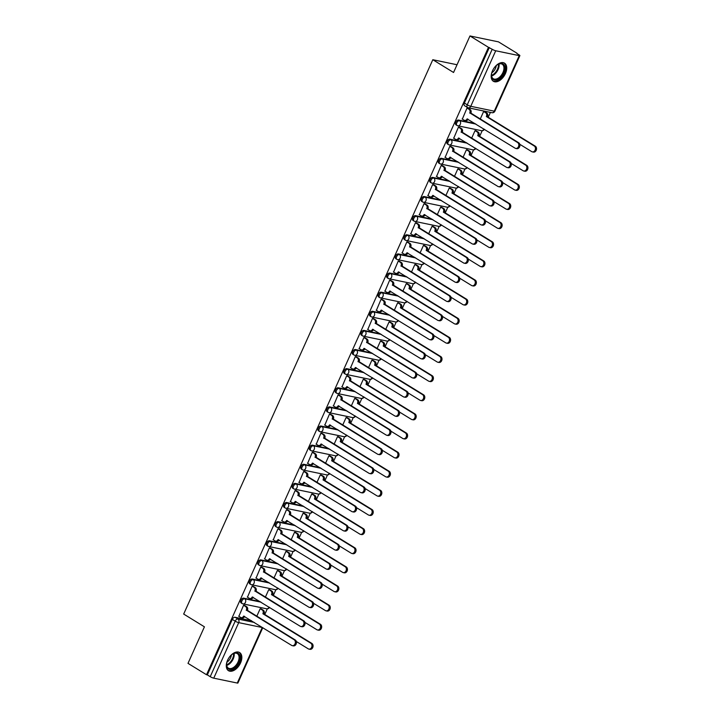 <?xml version="1.0" encoding="UTF-8"?>
<svg xmlns="http://www.w3.org/2000/svg" width="719" height="719" viewBox="0 0 719 719"><rect width="100%" height="100%" fill="white"/><g stroke="black" fill="none" stroke-linecap="round" stroke-linejoin="round"><path stroke-width="1.08" d="M260.008 601.533L243.66 598.145A2.723 1.636 121.6 0 0 240.901 600.257A2.723 1.636 121.6 0 0 241.135 602.926L242.159 603.556A2.723 1.636 -58.4 0 1 241.917 600.886A2.723 1.636 -58.4 0 1 244.685 598.774L261.024 602.163M268.6 582.408L252.261 579.02A2.723 1.636 121.6 0 0 249.493 581.132A2.723 1.636 121.6 0 0 249.727 583.801L250.751 584.43A2.723 1.636 -58.4 0 1 250.518 581.761A2.723 1.636 -58.4 0 1 253.277 579.649L269.625 583.037M277.192 563.292L260.853 559.903A2.723 1.636 121.6 0 0 258.085 562.006A2.723 1.636 121.6 0 0 258.319 564.676L259.343 565.305A2.723 1.636 -58.4 0 1 259.11 562.635A2.723 1.636 -58.4 0 1 261.878 560.532L278.217 563.921M285.785 544.166L269.445 540.778A2.723 1.636 121.6 0 0 266.677 542.881A2.723 1.636 121.6 0 0 266.911 545.55L267.935 546.179A2.723 1.636 -58.4 0 1 267.702 543.51A2.723 1.636 -58.4 0 1 270.47 541.407L286.809 544.795M294.386 525.041L278.037 521.652A2.723 1.636 121.6 0 0 275.278 523.756A2.723 1.636 121.6 0 0 275.512 526.425L276.536 527.054A2.723 1.636 -58.4 0 1 276.303 524.385A2.723 1.636 -58.4 0 1 279.062 522.282L295.41 525.67M302.978 505.915L286.638 502.527A2.723 1.636 121.6 0 0 283.87 504.639A2.723 1.636 121.6 0 0 284.104 507.308L285.128 507.938A2.723 1.636 -58.4 0 1 284.895 505.268A2.723 1.636 -58.4 0 1 287.654 503.156L304.002 506.544M311.57 486.79L295.23 483.402A2.723 1.636 121.6 0 0 292.462 485.514A2.723 1.636 121.6 0 0 292.696 488.183L293.72 488.812A2.723 1.636 -58.4 0 1 293.487 486.143A2.723 1.636 -58.4 0 1 296.255 484.031L312.594 487.419M320.171 467.674L303.822 464.285A2.723 1.636 121.6 0 0 301.063 466.388A2.723 1.636 121.6 0 0 301.297 469.058L302.313 469.687A2.723 1.636 -58.4 0 1 302.079 467.017A2.723 1.636 -58.4 0 1 304.847 464.914L321.186 468.303M328.763 448.548L312.414 445.16A2.723 1.636 121.6 0 0 309.655 447.263A2.723 1.636 121.6 0 0 309.889 449.932L310.914 450.561A2.723 1.636 -58.4 0 1 310.68 447.892A2.723 1.636 -58.4 0 1 313.439 445.789L329.787 449.177M337.355 429.423L321.016 426.034A2.723 1.636 121.6 0 0 318.247 428.138A2.723 1.636 121.6 0 0 318.481 430.807L319.506 431.436A2.723 1.636 -58.4 0 1 319.272 428.767A2.723 1.636 -58.4 0 1 322.04 426.664L338.379 430.052M345.947 410.297L329.608 406.909A2.723 1.636 121.6 0 0 326.839 409.021A2.723 1.636 121.6 0 0 327.073 411.681L328.098 412.311A2.723 1.636 -58.4 0 1 327.864 409.65A2.723 1.636 -58.4 0 1 330.632 407.538L346.971 410.926M354.548 391.172L338.2 387.784A2.723 1.636 121.6 0 0 335.44 389.896A2.723 1.636 121.6 0 0 335.674 392.565L336.699 393.194A2.723 1.636 -58.4 0 1 336.465 390.525A2.723 1.636 -58.4 0 1 339.224 388.413L355.563 391.801M363.14 372.056L346.801 368.667A2.723 1.636 121.6 0 0 344.033 370.77A2.723 1.636 121.6 0 0 344.266 373.44L345.291 374.069A2.723 1.636 -58.4 0 1 345.057 371.399A2.723 1.636 -58.4 0 1 347.816 369.296L364.165 372.685M371.732 352.93L355.393 349.542A2.723 1.636 121.6 0 0 352.625 351.645A2.723 1.636 121.6 0 0 352.858 354.314L353.883 354.943A2.723 1.636 -58.4 0 1 353.649 352.274A2.723 1.636 -58.4 0 1 356.417 350.171L372.757 353.559M380.324 333.805L363.985 330.416A2.723 1.636 121.6 0 0 361.226 332.52A2.723 1.636 121.6 0 0 361.459 335.189L362.475 335.818A2.723 1.636 -58.4 0 1 362.241 333.149A2.723 1.636 -58.4 0 1 365.009 331.046L381.349 334.434M388.925 314.679L372.577 311.291A2.723 1.636 121.6 0 0 369.818 313.403A2.723 1.636 121.6 0 0 370.051 316.063L371.076 316.693A2.723 1.636 -58.4 0 1 370.842 314.032A2.723 1.636 -58.4 0 1 373.601 311.92L389.95 315.308M397.517 295.554L381.178 292.166A2.723 1.636 121.6 0 0 378.41 294.278A2.723 1.636 121.6 0 0 378.643 296.947L379.668 297.576A2.723 1.636 -58.4 0 1 379.434 294.907A2.723 1.636 -58.4 0 1 382.193 292.795L398.542 296.183M406.109 276.438L389.77 273.049A2.723 1.636 121.6 0 0 387.002 275.152A2.723 1.636 121.6 0 0 387.235 277.822L388.26 278.451A2.723 1.636 -58.4 0 1 388.026 275.781A2.723 1.636 -58.4 0 1 390.794 273.678L407.134 277.067M414.71 257.312L398.362 253.924A2.723 1.636 121.6 0 0 395.603 256.027A2.723 1.636 121.6 0 0 395.836 258.696L396.852 259.325A2.723 1.636 -58.4 0 1 396.618 256.656A2.723 1.636 -58.4 0 1 399.387 254.553L415.726 257.941M423.302 238.187L406.954 234.798A2.723 1.636 121.6 0 0 404.195 236.902A2.723 1.636 121.6 0 0 404.429 239.571L405.453 240.2A2.723 1.636 -58.4 0 1 405.219 237.531A2.723 1.636 -58.4 0 1 407.979 235.428L424.327 238.816M431.894 219.061L415.555 215.673A2.723 1.636 121.6 0 0 412.787 217.785A2.723 1.636 121.6 0 0 413.021 220.445L414.045 221.075A2.723 1.636 -58.4 0 1 413.811 218.414A2.723 1.636 -58.4 0 1 416.58 216.302L432.919 219.69M440.486 199.936L424.147 196.548A2.723 1.636 121.6 0 0 421.379 198.66A2.723 1.636 121.6 0 0 421.613 201.329L422.637 201.958A2.723 1.636 -58.4 0 1 422.404 199.289A2.723 1.636 -58.4 0 1 425.172 197.177L441.511 200.565M449.087 180.811L432.739 177.422A2.723 1.636 121.6 0 0 429.98 179.534A2.723 1.636 121.6 0 0 430.214 182.204L431.238 182.833A2.723 1.636 -58.4 0 1 431.005 180.163A2.723 1.636 -58.4 0 1 433.764 178.051L450.112 181.44M457.679 161.694L441.34 158.306A2.723 1.636 121.6 0 0 438.572 160.409A2.723 1.636 121.6 0 0 438.806 163.078L439.83 163.707A2.723 1.636 -58.4 0 1 439.597 161.038A2.723 1.636 -58.4 0 1 442.356 158.935L458.704 162.323M466.272 142.569L449.932 139.18A2.723 1.636 121.6 0 0 447.164 141.284A2.723 1.636 121.6 0 0 447.398 143.953L448.422 144.582A2.723 1.636 -58.4 0 1 448.189 141.913A2.723 1.636 -58.4 0 1 450.957 139.81L467.296 143.198M474.873 123.443L458.524 120.055A2.723 1.636 121.6 0 0 455.765 122.158A2.723 1.636 121.6 0 0 455.999 124.827L457.014 125.457A2.723 1.636 -58.4 0 1 456.781 122.787A2.723 1.636 -58.4 0 1 459.549 120.684L475.888 124.072M505.43 73.554A10.641 6.372 121.6 0 0 504.513 63.146A10.641 6.372 121.6 0 0 492.461 70.866A10.641 6.372 121.6 0 0 493.369 81.265A10.641 6.372 121.6 0 0 505.43 73.554M240.541 662.954A10.641 6.372 121.6 0 0 239.625 652.546A10.641 6.372 121.6 0 0 227.572 660.267A10.641 6.372 121.6 0 0 228.48 670.674A10.641 6.372 121.6 0 0 240.541 662.954M264.772 614.457L267.306 608.822M273.364 595.341L275.898 589.706M281.965 576.216L284.49 570.58M290.557 557.09L293.091 551.455M299.149 537.965L301.683 532.33M307.75 518.839L310.275 513.204M316.342 499.723L318.877 494.088M324.934 480.598L327.469 474.962M333.526 461.472L336.061 455.837M342.127 442.347L344.653 436.712M350.719 423.221L353.254 417.586M359.311 404.105L361.846 398.47M367.903 384.98L370.438 379.344M376.504 365.854L379.039 360.219M385.096 346.729L387.631 341.094M393.688 327.603L396.223 321.968M402.289 308.487L404.815 302.843M410.882 289.362L413.416 283.726M419.474 270.236L422.008 264.601M428.066 251.111L430.6 245.476M436.667 231.985L439.192 226.35M445.259 212.86L447.793 207.225M453.851 193.744L456.385 188.108M462.443 174.618L464.977 168.983M471.044 155.493L473.578 149.858M479.636 136.367L482.17 130.732M488.228 117.242L490.412 112.398M516.871 53.512L519.046 54.851A2.723 0.458 24.2 0 1 519.873 55.624A2.723 0.458 24.2 0 1 519.244 55.642L495.724 50.77L470.765 106.304L494.286 111.175L519.244 55.642M469.974 35.95L488.48 47.337L206.515 674.737L188.001 663.358L204.421 626.824L183.678 614.062L432.811 59.722L453.554 72.484L469.974 35.95L498.483 41.864L516.997 53.242M262.786 627.66L237.908 683.023A2.723 0.458 -155.8 0 1 237.279 683.05L213.75 678.17A2.723 0.458 -155.8 0 1 210.227 676.687L207.342 674.907L232.3 619.383A2.723 1.636 -58.4 0 1 235.068 617.27L251.407 620.659M207.342 674.907L206.515 674.737M489.315 47.508L464.357 103.042L467.242 104.812A2.723 0.458 -155.8 0 0 470.765 106.304A2.723 2.13 101.7 0 1 468.348 107.823A2.723 2.13 101.7 0 1 467.799 107.607A2.723 1.636 -58.4 0 1 467.476 107.482A2.723 1.636 -58.4 0 1 467.242 104.812L492.2 49.278L488.48 47.337M492.2 49.278A2.723 0.458 24.2 0 0 495.724 50.77M468.231 108.362L467.026 108.012L462.344 119.102M476.266 130.93L475.061 130.588L471.628 138.219M459.639 127.488L458.434 127.137L453.752 138.228M467.674 150.055L466.46 149.705L463.027 157.344M451.047 146.604L449.833 146.263L445.151 157.353M459.073 169.181L457.868 168.83L454.435 176.47M442.446 165.73L441.241 165.388L436.559 176.479M450.48 188.306L449.276 187.956L445.843 195.595M433.854 184.855L432.649 184.513L427.967 195.595M441.888 207.423L440.675 207.081L437.251 214.711M425.262 203.98L424.057 203.63L419.375 214.72M433.287 226.548L432.083 226.206L428.65 233.837M416.669 223.106L415.456 222.755L410.774 233.846M424.695 245.673L423.491 245.332L420.058 252.962M408.068 242.231L406.864 241.881L402.182 252.971M416.103 264.799L414.899 264.448L411.466 272.088M399.476 261.348L398.272 261.006L393.59 272.097M407.511 283.924L406.298 283.574L402.874 291.213M390.884 280.473L389.671 280.131L384.989 291.222M398.91 303.041L397.706 302.699L394.273 310.329M382.292 299.598L381.079 299.248L376.397 310.338M390.318 322.166L389.114 321.824L385.681 329.455M373.691 318.724L372.487 318.373L367.804 329.464M381.726 341.291L380.513 340.95L377.089 348.58M365.099 337.849L363.895 337.499L359.212 348.589M373.134 360.417L371.921 360.066L368.488 367.706M356.507 356.966L355.294 356.624L350.611 367.715M364.533 379.542L363.329 379.192L359.895 386.831M347.906 376.091L346.702 375.749L342.019 386.84M355.941 398.668L354.737 398.317L351.303 405.956M339.314 395.216L338.11 394.866L333.427 405.956M347.349 417.784L346.136 417.442L342.711 425.073M330.722 414.342L329.518 413.991L324.826 425.082M338.748 436.909L337.544 436.568L334.11 444.198M322.13 433.467L320.917 433.117L316.234 444.207M330.156 456.035L328.951 455.684L325.518 463.324M313.529 452.584L312.325 452.242L307.642 463.333M321.564 475.16L320.359 474.81L316.926 482.449M304.937 471.709L303.733 471.367L299.05 482.458M312.972 494.286L311.758 493.935L308.325 501.574M296.345 490.834L295.132 490.493L290.449 501.574M304.371 513.402L303.166 513.06L299.733 520.691M287.753 509.96L286.539 509.609L281.857 520.7M295.779 532.527L294.574 532.186L291.141 539.816M279.152 529.085L277.947 528.735L273.265 539.825M287.187 551.653L285.973 551.302L282.549 558.942M270.56 548.202L269.355 547.86L264.673 558.951M278.595 570.778L277.381 570.428L273.948 578.067M261.968 567.327L260.754 566.985L256.072 578.076M269.993 589.904L268.789 589.553L265.356 597.192M253.367 586.452L252.162 586.111L247.48 597.192M261.401 609.02L260.197 608.678L256.764 616.309M244.775 605.578L243.57 605.227L238.888 616.318M457.032 64.746L432.811 59.722M484.858 111.805L483.653 111.463L480.22 119.093M464.357 103.042A2.723 1.636 121.6 0 0 464.591 105.711L467.476 107.482A2.723 2.723 0 0 0 468.348 107.823L491.877 112.703A2.723 2.723 0 0 0 494.915 111.148L519.873 55.624M462.11 118.959L464.132 120.208A2.723 2.13 -78.3 0 0 464.681 120.424A2.723 2.13 -78.3 0 0 467.098 118.896L515.083 148.177A3.137 2.454 -78.3 0 0 515.712 148.429A3.137 2.454 -78.3 0 0 518.642 146.272A3.137 2.454 -78.3 0 0 517.617 142.533L469.795 112.892A2.723 2.13 -78.3 0 0 469.04 109.297L470.118 109.522A2.723 2.13 101.7 0 1 470.873 113.117L518.696 142.757A3.137 2.454 101.7 0 1 519.72 146.496A3.137 2.454 101.7 0 1 516.79 148.653L515.712 148.429M467.997 108.218L470.118 109.522M468.096 119.282A2.723 2.13 101.7 0 1 465.759 120.648L464.681 120.424M467.008 108.048L469.04 109.297M469.714 113.072L470.792 113.296M484.624 111.661L486.745 112.964A2.723 2.13 101.7 0 1 487.5 116.559L486.421 116.334A2.723 2.13 -78.3 0 0 485.658 112.739L483.635 111.499M519.783 144.285L531.709 151.619A3.137 2.454 -78.3 0 0 532.339 151.871A3.137 2.454 -78.3 0 0 535.269 149.714A3.137 2.454 -78.3 0 0 534.244 145.984L486.341 116.523M487.419 116.748L535.322 146.209A3.137 2.454 101.7 0 1 536.347 149.938A3.137 2.454 101.7 0 1 533.417 152.095L532.339 151.871M453.509 138.084L455.54 139.324A2.723 2.13 -78.3 0 0 456.089 139.549A2.723 2.13 -78.3 0 0 458.497 138.021L506.482 167.302A3.137 2.454 -78.3 0 0 507.12 167.554A3.137 2.454 -78.3 0 0 510.05 165.397A3.137 2.454 -78.3 0 0 509.016 161.658L461.203 132.017A2.723 2.13 -78.3 0 0 460.439 128.422L461.517 128.638A2.723 2.13 101.7 0 1 462.281 132.242L510.104 161.883A3.137 2.454 101.7 0 1 511.128 165.622A3.137 2.454 101.7 0 1 508.198 167.77L507.12 167.554M459.405 127.344L461.517 128.638M459.504 138.407A2.723 2.13 101.7 0 1 457.167 139.774L456.089 139.549M458.416 127.173L460.439 128.422M461.113 132.197L462.2 132.422M444.917 157.209L446.939 158.45A2.723 2.13 -78.3 0 0 447.488 158.674A2.723 2.13 -78.3 0 0 449.905 157.146L497.89 186.419A3.137 2.454 -78.3 0 0 498.519 186.67A3.137 2.454 -78.3 0 0 501.449 184.522A3.137 2.454 -78.3 0 0 500.424 180.784L452.602 151.134A2.723 2.13 -78.3 0 0 451.847 147.539L452.925 147.763A2.723 2.13 101.7 0 1 453.689 151.358L501.503 181.008A3.137 2.454 101.7 0 1 502.536 184.738A3.137 2.454 101.7 0 1 499.606 186.895L498.519 186.67M450.813 146.46L452.925 147.763M450.912 157.524A2.723 2.13 101.7 0 1 448.575 158.899L447.488 158.674M449.824 146.299L451.847 147.539M452.521 151.323L453.599 151.547M494.582 67.325A9.203 5.509 -58.4 0 1 497.881 64.386A9.203 5.509 -58.4 0 1 504.226 65.168A9.203 5.509 -58.4 0 1 501.197 76.897A9.203 5.509 -58.4 0 1 492.173 78.335A9.203 5.509 -58.4 0 1 491.481 74.794A9.203 5.509 -58.4 0 1 492.614 70.525M491.508 74.533A8.52 5.105 121.6 0 0 492.156 77.562A8.52 5.105 121.6 0 0 493.27 78.722A8.52 5.105 121.6 0 0 501.341 75.225A8.52 5.105 121.6 0 0 503.309 65.366A8.52 5.105 121.6 0 0 502.195 64.207A8.52 5.105 121.6 0 0 497.656 64.521M496.254 65.573A6.714 4.017 -58.4 0 1 491.805 72.808M492.785 80.825A10.569 6.327 121.6 0 0 502.743 76.322A10.569 6.327 121.6 0 0 505.115 64.189A10.569 6.327 121.6 0 0 503.848 62.823M229.694 656.726A9.203 5.509 -58.4 0 1 233.001 653.787A9.203 5.509 -58.4 0 1 239.337 654.569A9.203 5.509 -58.4 0 1 236.308 666.297A9.203 5.509 -58.4 0 1 227.285 667.735A9.203 5.509 -58.4 0 1 226.593 664.194A9.203 5.509 -58.4 0 1 227.725 659.925M226.62 663.934A8.52 5.105 121.6 0 0 227.267 666.962A8.52 5.105 121.6 0 0 228.381 668.131A8.52 5.105 121.6 0 0 236.452 664.635A8.52 5.105 121.6 0 0 238.42 654.766A8.52 5.105 121.6 0 0 237.306 653.607A8.52 5.105 121.6 0 0 232.776 653.922M231.365 654.973A6.714 4.017 -58.4 0 1 226.916 662.208M227.896 670.225A10.569 6.327 121.6 0 0 237.854 665.731A10.569 6.327 121.6 0 0 240.227 653.589A10.569 6.327 121.6 0 0 238.969 652.223M476.032 130.786L478.144 132.089A2.723 2.13 101.7 0 1 478.908 135.684L477.82 135.46A2.723 2.13 -78.3 0 0 477.065 131.865L475.043 130.624M511.182 163.411L523.108 170.745A3.137 2.454 -78.3 0 0 523.738 170.996A3.137 2.454 -78.3 0 0 526.668 168.839A3.137 2.454 -78.3 0 0 525.643 165.109L477.74 135.648M478.818 135.873L526.73 165.334A3.137 2.454 101.7 0 1 527.755 169.064A3.137 2.454 101.7 0 1 524.825 171.221L523.738 170.996M467.431 149.912L469.552 151.215A2.723 2.13 101.7 0 1 470.307 154.81L469.228 154.585A2.723 2.13 -78.3 0 0 468.473 150.99L466.442 149.741M502.59 182.536L514.516 189.87A3.137 2.454 -78.3 0 0 515.146 190.122A3.137 2.454 -78.3 0 0 518.075 187.965A3.137 2.454 -78.3 0 0 517.051 184.226L469.148 154.765M470.226 154.989L518.129 184.45A3.137 2.454 101.7 0 1 519.154 188.189A3.137 2.454 101.7 0 1 516.224 190.346L515.146 190.122M436.325 176.335L438.347 177.575A2.723 2.13 -78.3 0 0 438.896 177.791A2.723 2.13 -78.3 0 0 441.313 176.272L489.297 205.544A3.137 2.454 -78.3 0 0 489.927 205.796A3.137 2.454 -78.3 0 0 492.857 203.639A3.137 2.454 -78.3 0 0 491.832 199.909L444.009 170.259A2.723 2.13 -78.3 0 0 443.255 166.664L444.333 166.889A2.723 2.13 101.7 0 1 445.088 170.484L492.91 200.134A3.137 2.454 101.7 0 1 493.935 203.863A3.137 2.454 101.7 0 1 491.005 206.02L489.927 205.796M442.212 165.586L444.333 166.889M442.311 176.649A2.723 2.13 101.7 0 1 439.974 178.015L438.896 177.791M441.223 165.424L443.255 166.664M443.929 170.448L445.007 170.673M427.733 195.451L429.755 196.7A2.723 2.13 -78.3 0 0 430.304 196.916A2.723 2.13 -78.3 0 0 432.712 195.388L480.705 224.67A3.137 2.454 -78.3 0 0 481.335 224.921A3.137 2.454 -78.3 0 0 484.264 222.764A3.137 2.454 -78.3 0 0 483.24 219.034L435.417 189.385A2.723 2.13 -78.3 0 0 434.653 185.79L435.741 186.014A2.723 2.13 101.7 0 1 436.496 189.609L484.318 219.25A3.137 2.454 101.7 0 1 485.343 222.989A3.137 2.454 101.7 0 1 482.413 225.146L481.335 224.921M433.62 184.711L435.741 186.014M433.719 195.775A2.723 2.13 101.7 0 1 431.382 197.141L430.304 196.916M432.631 184.54L434.653 185.79M435.337 189.573L436.415 189.789M419.132 214.577L421.163 215.826A2.723 2.13 -78.3 0 0 421.711 216.042A2.723 2.13 -78.3 0 0 424.12 214.514L472.104 243.795A3.137 2.454 -78.3 0 0 472.743 244.047A3.137 2.454 -78.3 0 0 475.672 241.89A3.137 2.454 -78.3 0 0 474.639 238.151L426.825 208.51A2.723 2.13 -78.3 0 0 426.061 204.915L427.14 205.14A2.723 2.13 101.7 0 1 427.904 208.735L475.726 238.375A3.137 2.454 101.7 0 1 476.751 242.114A3.137 2.454 101.7 0 1 473.821 244.271L472.743 244.047M425.028 203.837L427.14 205.14M425.127 214.9A2.723 2.13 101.7 0 1 422.79 216.266L421.711 216.042M424.039 203.666L426.061 204.915M426.735 208.69L427.823 208.914M458.839 169.037L460.96 170.34A2.723 2.13 101.7 0 1 461.715 173.935L460.636 173.71A2.723 2.13 -78.3 0 0 459.872 170.115L457.85 168.866M493.998 201.662L505.924 208.995A3.137 2.454 -78.3 0 0 506.553 209.247A3.137 2.454 -78.3 0 0 509.483 207.09A3.137 2.454 -78.3 0 0 508.459 203.351L460.555 173.89M461.634 174.115L509.537 203.576A3.137 2.454 101.7 0 1 510.562 207.315A3.137 2.454 101.7 0 1 507.632 209.472L506.553 209.247M450.247 188.153L452.359 189.457A2.723 2.13 101.7 0 1 453.123 193.06L452.044 192.836A2.723 2.13 -78.3 0 0 451.28 189.232L449.258 187.992M485.406 220.778L497.323 228.112A3.137 2.454 -78.3 0 0 497.961 228.363A3.137 2.454 -78.3 0 0 500.891 226.215A3.137 2.454 -78.3 0 0 499.858 222.477L451.954 193.016M453.042 193.24L500.945 222.701A3.137 2.454 101.7 0 1 501.97 226.44A3.137 2.454 101.7 0 1 499.04 228.588L497.961 228.363M441.655 207.279L443.767 208.582A2.723 2.13 101.7 0 1 444.531 212.177L443.443 211.952A2.723 2.13 -78.3 0 0 442.688 208.357L440.666 207.117M476.805 239.903L488.731 247.237A3.137 2.454 -78.3 0 0 489.36 247.489A3.137 2.454 -78.3 0 0 492.29 245.332A3.137 2.454 -78.3 0 0 491.266 241.602L443.362 212.141M444.441 212.366L492.344 241.827A3.137 2.454 101.7 0 1 493.378 245.556A3.137 2.454 101.7 0 1 490.448 247.713L489.36 247.489M410.54 233.702L412.562 234.951A2.723 2.13 -78.3 0 0 413.11 235.167A2.723 2.13 -78.3 0 0 415.528 233.639L463.512 262.92A3.137 2.454 -78.3 0 0 464.141 263.172A3.137 2.454 -78.3 0 0 467.071 261.015A3.137 2.454 -78.3 0 0 466.047 257.276L418.224 227.635A2.723 2.13 -78.3 0 0 417.469 224.04L418.548 224.265A2.723 2.13 101.7 0 1 419.303 227.86L467.125 257.501A3.137 2.454 101.7 0 1 468.15 261.24A3.137 2.454 101.7 0 1 465.22 263.397L464.141 263.172M416.427 222.962L418.548 224.265M416.535 234.026A2.723 2.13 101.7 0 1 414.198 235.392L413.11 235.167M415.447 222.791L417.469 224.04M418.143 227.815L419.222 228.04M433.054 226.404L435.175 227.707A2.723 2.13 101.7 0 1 435.93 231.302L434.851 231.078A2.723 2.13 -78.3 0 0 434.096 227.483L432.065 226.242M468.213 259.029L480.139 266.363A3.137 2.454 -78.3 0 0 480.768 266.614A3.137 2.454 -78.3 0 0 483.698 264.457A3.137 2.454 -78.3 0 0 482.674 260.727L434.77 231.266M435.849 231.491L483.752 260.952A3.137 2.454 101.7 0 1 484.777 264.682A3.137 2.454 101.7 0 1 481.847 266.839L480.768 266.614M401.948 252.827L403.97 254.068A2.723 2.13 -78.3 0 0 404.518 254.292A2.723 2.13 -78.3 0 0 406.936 252.764L454.92 282.037A3.137 2.454 -78.3 0 0 455.549 282.288A3.137 2.454 -78.3 0 0 458.479 280.14A3.137 2.454 -78.3 0 0 457.455 276.402L409.632 246.752A2.723 2.13 -78.3 0 0 408.877 243.157L409.956 243.382A2.723 2.13 101.7 0 1 410.711 246.977L458.533 276.626A3.137 2.454 101.7 0 1 459.558 280.356A3.137 2.454 101.7 0 1 456.628 282.513L455.549 282.288M407.835 242.078L409.956 243.382M407.934 253.142A2.723 2.13 101.7 0 1 405.597 254.517L404.518 254.292M406.846 241.917L408.877 243.157M409.551 246.941L410.63 247.165M424.462 245.53L426.583 246.833A2.723 2.13 101.7 0 1 427.338 250.428L426.259 250.203A2.723 2.13 -78.3 0 0 425.495 246.608L423.473 245.359M459.621 278.154L471.547 285.488A3.137 2.454 -78.3 0 0 472.176 285.74A3.137 2.454 -78.3 0 0 475.106 283.583A3.137 2.454 -78.3 0 0 474.082 279.844L426.178 250.383M427.257 250.607L475.16 280.068A3.137 2.454 101.7 0 1 476.185 283.807A3.137 2.454 101.7 0 1 473.255 285.964L472.176 285.74M393.347 271.953L395.378 273.193A2.723 2.13 -78.3 0 0 395.926 273.409A2.723 2.13 -78.3 0 0 398.335 271.89L446.328 301.162A3.137 2.454 -78.3 0 0 446.957 301.414A3.137 2.454 -78.3 0 0 449.887 299.257A3.137 2.454 -78.3 0 0 448.863 295.527L401.04 265.877A2.723 2.13 -78.3 0 0 400.276 262.282L401.364 262.507A2.723 2.13 101.7 0 1 402.119 266.102L449.941 295.752A3.137 2.454 101.7 0 1 450.966 299.481A3.137 2.454 101.7 0 1 448.036 301.638L446.957 301.414M399.243 261.204L401.364 262.507M399.342 272.267A2.723 2.13 101.7 0 1 397.005 273.633L395.926 273.409M398.254 261.042L400.276 262.282M400.95 266.066L402.038 266.291M415.87 264.655L417.982 265.958A2.723 2.13 101.7 0 1 418.746 269.553L417.658 269.328A2.723 2.13 -78.3 0 0 416.903 265.733L414.881 264.484M451.029 297.28L462.946 304.613A3.137 2.454 -78.3 0 0 463.584 304.865A3.137 2.454 -78.3 0 0 466.514 302.708A3.137 2.454 -78.3 0 0 465.481 298.969L417.577 269.508M418.665 269.733L466.568 299.194A3.137 2.454 101.7 0 1 467.593 302.933A3.137 2.454 101.7 0 1 464.663 305.09L463.584 304.865M384.755 291.069L386.777 292.318A2.723 2.13 -78.3 0 0 387.325 292.534A2.723 2.13 -78.3 0 0 389.743 291.006L437.727 320.288A3.137 2.454 -78.3 0 0 438.356 320.539A3.137 2.454 -78.3 0 0 441.286 318.382A3.137 2.454 -78.3 0 0 440.262 314.652L392.439 285.003A2.723 2.13 -78.3 0 0 391.684 281.408L392.763 281.632A2.723 2.13 101.7 0 1 393.527 285.227L441.349 314.877A3.137 2.454 101.7 0 1 442.374 318.607A3.137 2.454 101.7 0 1 439.444 320.764L438.356 320.539M390.651 280.329L392.763 281.632M390.75 291.393A2.723 2.13 101.7 0 1 388.413 292.759L387.325 292.534M389.662 280.158L391.684 281.408M392.358 285.191L393.437 285.407M407.269 283.78L409.39 285.075A2.723 2.13 101.7 0 1 410.145 288.678L409.066 288.454A2.723 2.13 -78.3 0 0 408.311 284.859L406.289 283.61M442.428 316.405L454.354 323.739A3.137 2.454 -78.3 0 0 454.983 323.99A3.137 2.454 -78.3 0 0 457.913 321.833A3.137 2.454 -78.3 0 0 456.889 318.095L408.985 288.634M410.064 288.858L457.967 318.319A3.137 2.454 101.7 0 1 458.992 322.058A3.137 2.454 101.7 0 1 456.062 324.206L454.983 323.99M376.163 310.195L378.185 311.444A2.723 2.13 -78.3 0 0 378.733 311.66A2.723 2.13 -78.3 0 0 381.151 310.132L429.135 339.413A3.137 2.454 -78.3 0 0 429.764 339.665A3.137 2.454 -78.3 0 0 432.694 337.508A3.137 2.454 -78.3 0 0 431.67 333.769L383.847 304.128A2.723 2.13 -78.3 0 0 383.092 300.533L384.171 300.758A2.723 2.13 101.7 0 1 384.926 304.353L432.748 333.993A3.137 2.454 101.7 0 1 433.773 337.732A3.137 2.454 101.7 0 1 430.843 339.889L429.764 339.665M382.05 299.455L384.171 300.758M382.149 310.518A2.723 2.13 101.7 0 1 379.812 311.884L378.733 311.66M381.061 299.284L383.092 300.533M383.766 304.308L384.845 304.532M398.677 302.897L400.798 304.2A2.723 2.13 101.7 0 1 401.553 307.795L400.474 307.57A2.723 2.13 -78.3 0 0 399.719 303.975L397.688 302.735M433.836 335.521L445.762 342.855A3.137 2.454 -78.3 0 0 446.391 343.107A3.137 2.454 -78.3 0 0 449.321 340.959A3.137 2.454 -78.3 0 0 448.297 337.22L400.393 307.759M401.472 307.984L449.375 337.445A3.137 2.454 101.7 0 1 450.4 341.174A3.137 2.454 101.7 0 1 447.47 343.331L446.391 343.107M367.571 329.32L369.593 330.569A2.723 2.13 -78.3 0 0 370.141 330.785A2.723 2.13 -78.3 0 0 372.55 329.257L420.543 358.538A3.137 2.454 -78.3 0 0 421.172 358.79A3.137 2.454 -78.3 0 0 424.102 356.633A3.137 2.454 -78.3 0 0 423.078 352.894L375.255 323.253A2.723 2.13 -78.3 0 0 374.491 319.658L375.579 319.883A2.723 2.13 101.7 0 1 376.334 323.478L424.156 353.119A3.137 2.454 101.7 0 1 425.181 356.858A3.137 2.454 101.7 0 1 422.251 359.015L421.172 358.79M373.458 318.58L375.579 319.883M373.556 329.644A2.723 2.13 101.7 0 1 371.22 331.01L370.141 330.785M372.469 318.409L374.491 319.658M375.174 323.433L376.253 323.658M390.084 322.022L392.206 323.325A2.723 2.13 101.7 0 1 392.96 326.92L391.882 326.696A2.723 2.13 -78.3 0 0 391.118 323.101L389.096 321.86M425.244 354.647L437.17 361.981A3.137 2.454 -78.3 0 0 437.799 362.232A3.137 2.454 -78.3 0 0 440.729 360.075A3.137 2.454 -78.3 0 0 439.704 356.345L391.792 326.884M392.88 327.109L440.783 356.57A3.137 2.454 101.7 0 1 441.808 360.3A3.137 2.454 101.7 0 1 438.878 362.457L437.799 362.232M358.97 348.445L361.001 349.686A2.723 2.13 -78.3 0 0 361.549 349.91A2.723 2.13 -78.3 0 0 363.958 348.382L411.942 377.655A3.137 2.454 -78.3 0 0 412.58 377.906A3.137 2.454 -78.3 0 0 415.51 375.758A3.137 2.454 -78.3 0 0 414.477 372.02L366.663 342.379A2.723 2.13 -78.3 0 0 365.899 338.775L366.978 339A2.723 2.13 101.7 0 1 367.742 342.595L415.564 372.244A3.137 2.454 101.7 0 1 416.589 375.983A3.137 2.454 101.7 0 1 413.659 378.131L412.58 377.906M364.866 337.696L366.978 339M364.964 348.76A2.723 2.13 101.7 0 1 362.628 350.135L361.549 349.91M363.877 337.535L365.899 338.775M366.573 342.559L367.661 342.783M381.492 341.148L383.604 342.451A2.723 2.13 101.7 0 1 384.368 346.046L383.281 345.821A2.723 2.13 -78.3 0 0 382.526 342.226L380.504 340.977M416.643 373.772L428.569 381.106A3.137 2.454 -78.3 0 0 429.198 381.358A3.137 2.454 -78.3 0 0 432.128 379.201A3.137 2.454 -78.3 0 0 431.103 375.471L383.2 346.01M384.279 346.225L432.182 375.686A3.137 2.454 101.7 0 1 433.215 379.425A3.137 2.454 101.7 0 1 430.286 381.582L429.198 381.358M350.378 367.571L352.4 368.811A2.723 2.13 -78.3 0 0 352.948 369.036A2.723 2.13 -78.3 0 0 355.366 367.508L403.35 396.78A3.137 2.454 -78.3 0 0 403.979 397.032A3.137 2.454 -78.3 0 0 406.909 394.875A3.137 2.454 -78.3 0 0 405.884 391.145L358.062 361.495A2.723 2.13 -78.3 0 0 357.307 357.9L358.386 358.125A2.723 2.13 101.7 0 1 359.149 361.72L406.963 391.37A3.137 2.454 101.7 0 1 407.997 395.099A3.137 2.454 101.7 0 1 405.067 397.256L403.979 397.032M356.273 356.822L358.386 358.125M356.372 367.885A2.723 2.13 101.7 0 1 354.036 369.251L352.948 369.036M355.285 356.66L357.307 357.9M357.981 361.684L359.06 361.909M372.891 360.273L375.012 361.576A2.723 2.13 101.7 0 1 375.767 365.171L374.689 364.946A2.723 2.13 -78.3 0 0 373.934 361.351L371.903 360.102M408.05 392.898L419.977 400.231A3.137 2.454 -78.3 0 0 420.606 400.483A3.137 2.454 -78.3 0 0 423.536 398.326A3.137 2.454 -78.3 0 0 422.511 394.587L374.608 365.126M375.686 365.351L423.59 394.812A3.137 2.454 101.7 0 1 424.614 398.551A3.137 2.454 101.7 0 1 421.685 400.708L420.606 400.483M341.786 386.687L343.808 387.936A2.723 2.13 -78.3 0 0 344.356 388.152A2.723 2.13 -78.3 0 0 346.774 386.633L394.758 415.906A3.137 2.454 -78.3 0 0 395.387 416.157A3.137 2.454 -78.3 0 0 398.317 414A3.137 2.454 -78.3 0 0 397.292 410.27L349.47 380.621A2.723 2.13 -78.3 0 0 348.715 377.026L349.793 377.25A2.723 2.13 101.7 0 1 350.548 380.845L398.371 410.495A3.137 2.454 101.7 0 1 399.396 414.225A3.137 2.454 101.7 0 1 396.466 416.382L395.387 416.157M347.672 375.947L349.793 377.25M347.771 387.011A2.723 2.13 101.7 0 1 345.435 388.377L344.356 388.152M346.684 375.785L348.715 377.026M349.389 380.809L350.468 381.034M364.299 379.398L366.42 380.702A2.723 2.13 101.7 0 1 367.175 384.297L366.097 384.072A2.723 2.13 -78.3 0 0 365.333 380.477L363.311 379.228M399.458 412.023L411.385 419.357A3.137 2.454 -78.3 0 0 412.014 419.608A3.137 2.454 -78.3 0 0 414.944 417.451A3.137 2.454 -78.3 0 0 413.919 413.713L366.016 384.252M367.094 384.476L414.998 413.937A3.137 2.454 101.7 0 1 416.022 417.676A3.137 2.454 101.7 0 1 413.092 419.833L412.014 419.608M333.194 405.813L335.216 407.062A2.723 2.13 -78.3 0 0 335.764 407.278A2.723 2.13 -78.3 0 0 338.173 405.75L386.166 435.031A3.137 2.454 -78.3 0 0 386.795 435.283A3.137 2.454 -78.3 0 0 389.725 433.126A3.137 2.454 -78.3 0 0 388.7 429.387L340.878 399.746A2.723 2.13 -78.3 0 0 340.114 396.151L341.201 396.376A2.723 2.13 101.7 0 1 341.956 399.971L389.779 429.611A3.137 2.454 101.7 0 1 390.803 433.35A3.137 2.454 101.7 0 1 387.874 435.507L386.795 435.283M339.08 395.073L341.201 396.376M339.179 406.136A2.723 2.13 101.7 0 1 336.843 407.502L335.764 407.278M338.092 394.902L340.114 396.151M340.797 399.926L341.876 400.15M355.707 398.515L357.819 399.818A2.723 2.13 101.7 0 1 358.583 403.413L357.505 403.188A2.723 2.13 -78.3 0 0 356.741 399.593L354.719 398.353M390.866 431.139L402.784 438.473A3.137 2.454 -78.3 0 0 403.422 438.725A3.137 2.454 -78.3 0 0 406.352 436.577A3.137 2.454 -78.3 0 0 405.318 432.838L357.415 403.377M358.502 403.602L406.406 433.063A3.137 2.454 101.7 0 1 407.43 436.793A3.137 2.454 101.7 0 1 404.5 438.95L403.422 438.725M324.593 424.938L326.624 426.187A2.723 2.13 -78.3 0 0 327.172 426.403A2.723 2.13 -78.3 0 0 329.581 424.875L377.565 454.156A3.137 2.454 -78.3 0 0 378.194 454.408A3.137 2.454 -78.3 0 0 381.133 452.251A3.137 2.454 -78.3 0 0 380.099 448.512L332.277 418.871A2.723 2.13 -78.3 0 0 331.522 415.276L332.6 415.501A2.723 2.13 101.7 0 1 333.364 419.096L381.187 448.737A3.137 2.454 101.7 0 1 382.211 452.476A3.137 2.454 101.7 0 1 379.281 454.633L378.194 454.408M330.488 414.198L332.6 415.501M330.587 425.262A2.723 2.13 101.7 0 1 328.25 426.628L327.172 426.403M329.5 414.027L331.522 415.276M332.196 419.051L333.283 419.276M347.115 417.64L349.227 418.943A2.723 2.13 101.7 0 1 349.991 422.538L348.904 422.314A2.723 2.13 -78.3 0 0 348.149 418.719L346.127 417.478M382.265 450.265L394.192 457.599A3.137 2.454 -78.3 0 0 394.821 457.85A3.137 2.454 -78.3 0 0 397.751 455.693A3.137 2.454 -78.3 0 0 396.726 451.963L348.823 422.502M349.901 422.727L397.805 452.188A3.137 2.454 101.7 0 1 398.838 455.918A3.137 2.454 101.7 0 1 395.908 458.075L394.821 457.85M316.001 444.063L318.023 445.304A2.723 2.13 -78.3 0 0 318.571 445.528A2.723 2.13 -78.3 0 0 320.989 444L368.973 473.273A3.137 2.454 -78.3 0 0 369.602 473.524A3.137 2.454 -78.3 0 0 372.532 471.376A3.137 2.454 -78.3 0 0 371.507 467.638L323.685 437.997A2.723 2.13 -78.3 0 0 322.93 434.393L324.008 434.618A2.723 2.13 101.7 0 1 324.763 438.222L372.586 467.862A3.137 2.454 101.7 0 1 373.61 471.601A3.137 2.454 101.7 0 1 370.68 473.749L369.602 473.524M321.887 433.323L324.008 434.618M321.995 444.387A2.723 2.13 101.7 0 1 319.649 445.753L318.571 445.528M320.908 433.153L322.93 434.393M323.604 438.177L324.682 438.401M338.514 436.766L340.635 438.069A2.723 2.13 101.7 0 1 341.39 441.664L340.312 441.439A2.723 2.13 -78.3 0 0 339.557 437.844L337.526 436.595M373.673 469.39L385.6 476.724A3.137 2.454 -78.3 0 0 386.229 476.976A3.137 2.454 -78.3 0 0 389.159 474.819A3.137 2.454 -78.3 0 0 388.134 471.089L340.231 441.628M341.309 441.843L389.213 471.313A3.137 2.454 101.7 0 1 390.237 475.043A3.137 2.454 101.7 0 1 387.307 477.2L386.229 476.976M307.408 463.189L309.431 464.429A2.723 2.13 -78.3 0 0 309.979 464.654A2.723 2.13 -78.3 0 0 312.397 463.126L360.381 492.398A3.137 2.454 -78.3 0 0 361.01 492.65A3.137 2.454 -78.3 0 0 363.94 490.493A3.137 2.454 -78.3 0 0 362.915 486.763L315.093 457.113A2.723 2.13 -78.3 0 0 314.338 453.518L315.416 453.743A2.723 2.13 101.7 0 1 316.171 457.338L363.994 486.988A3.137 2.454 101.7 0 1 365.018 490.718A3.137 2.454 101.7 0 1 362.088 492.875L361.01 492.65M313.295 452.44L315.416 453.743M313.394 463.503A2.723 2.13 101.7 0 1 311.057 464.878L309.979 464.654M312.307 452.278L314.338 453.518M315.012 457.302L316.09 457.527M329.922 455.891L332.043 457.194A2.723 2.13 101.7 0 1 332.798 460.789L331.72 460.564A2.723 2.13 -78.3 0 0 330.956 456.969L328.934 455.72M365.081 488.516L377.008 495.849A3.137 2.454 -78.3 0 0 377.637 496.101A3.137 2.454 -78.3 0 0 380.567 493.944A3.137 2.454 -78.3 0 0 379.542 490.205L331.639 460.744M332.717 460.969L380.621 490.43A3.137 2.454 101.7 0 1 381.645 494.169A3.137 2.454 101.7 0 1 378.715 496.326L377.637 496.101M298.807 482.314L300.839 483.554A2.723 2.13 -78.3 0 0 301.387 483.77A2.723 2.13 -78.3 0 0 303.795 482.251L351.789 511.524A3.137 2.454 -78.3 0 0 352.418 511.775A3.137 2.454 -78.3 0 0 355.348 509.618A3.137 2.454 -78.3 0 0 354.323 505.888L306.501 476.239A2.723 2.13 -78.3 0 0 305.737 472.644L306.824 472.868A2.723 2.13 101.7 0 1 307.579 476.463L355.402 506.113A3.137 2.454 101.7 0 1 356.426 509.843A3.137 2.454 101.7 0 1 353.496 512L352.418 511.775M304.703 471.565L306.824 472.868M304.802 482.629A2.723 2.13 101.7 0 1 302.465 483.995L301.387 483.77M303.715 471.403L305.737 472.644M306.411 476.427L307.498 476.652M321.33 475.016L323.442 476.32A2.723 2.13 101.7 0 1 324.206 479.915L323.119 479.69A2.723 2.13 -78.3 0 0 322.364 476.095L320.341 474.846M356.48 507.641L368.407 514.975A3.137 2.454 -78.3 0 0 369.036 515.226A3.137 2.454 -78.3 0 0 371.966 513.069A3.137 2.454 -78.3 0 0 370.941 509.331L323.038 479.87M324.125 480.094L372.029 509.555A3.137 2.454 101.7 0 1 373.053 513.294A3.137 2.454 101.7 0 1 370.123 515.451L369.036 515.226M290.215 501.431L292.238 502.68A2.723 2.13 -78.3 0 0 292.786 502.896A2.723 2.13 -78.3 0 0 295.203 501.368L343.188 530.649A3.137 2.454 -78.3 0 0 343.817 530.901A3.137 2.454 -78.3 0 0 346.747 528.744A3.137 2.454 -78.3 0 0 345.722 525.005L297.9 495.364A2.723 2.13 -78.3 0 0 297.145 491.769L298.223 491.994A2.723 2.13 101.7 0 1 298.987 495.589L346.801 525.23A3.137 2.454 101.7 0 1 347.834 528.968A3.137 2.454 101.7 0 1 344.904 531.125L343.817 530.901M296.111 490.691L298.223 491.994M296.21 501.754A2.723 2.13 101.7 0 1 293.873 503.12L292.786 502.896M295.123 490.52L297.145 491.769M297.819 495.544L298.897 495.768M312.729 494.133L314.85 495.436A2.723 2.13 101.7 0 1 315.605 499.031L314.527 498.815A2.723 2.13 -78.3 0 0 313.772 495.211L311.749 493.971M347.888 526.757L359.815 534.091A3.137 2.454 -78.3 0 0 360.444 534.343A3.137 2.454 -78.3 0 0 363.374 532.195A3.137 2.454 -78.3 0 0 362.349 528.456L314.446 498.995M315.524 499.22L363.428 528.681A3.137 2.454 101.7 0 1 364.452 532.419A3.137 2.454 101.7 0 1 361.522 534.568L360.444 534.343M281.623 520.556L283.646 521.805A2.723 2.13 -78.3 0 0 284.194 522.021A2.723 2.13 -78.3 0 0 286.611 520.493L334.596 549.774A3.137 2.454 -78.3 0 0 335.225 550.026A3.137 2.454 -78.3 0 0 338.155 547.869A3.137 2.454 -78.3 0 0 337.13 544.13L289.308 514.489A2.723 2.13 -78.3 0 0 288.553 510.894L289.631 511.119A2.723 2.13 101.7 0 1 290.386 514.714L338.209 544.355A3.137 2.454 101.7 0 1 339.233 548.094A3.137 2.454 101.7 0 1 336.303 550.251L335.225 550.026M287.51 509.816L289.631 511.119M287.609 520.88A2.723 2.13 101.7 0 1 285.272 522.246L284.194 522.021M286.522 509.645L288.553 510.894M289.227 514.669L290.305 514.894M304.137 513.258L306.258 514.561A2.723 2.13 101.7 0 1 307.013 518.156L305.935 517.932A2.723 2.13 -78.3 0 0 305.18 514.337L303.148 513.096M339.296 545.883L351.223 553.217A3.137 2.454 -78.3 0 0 351.852 553.468A3.137 2.454 -78.3 0 0 354.782 551.311A3.137 2.454 -78.3 0 0 353.757 547.581L305.854 518.12M306.932 518.345L354.835 547.806A3.137 2.454 101.7 0 1 355.86 551.536A3.137 2.454 101.7 0 1 352.93 553.693L351.852 553.468M273.031 539.681L275.053 540.922A2.723 2.13 -78.3 0 0 275.602 541.146A2.723 2.13 -78.3 0 0 278.01 539.618L326.004 568.9A3.137 2.454 -78.3 0 0 326.633 569.151A3.137 2.454 -78.3 0 0 329.563 566.994A3.137 2.454 -78.3 0 0 328.538 563.256L280.716 533.615A2.723 2.13 -78.3 0 0 279.952 530.02L281.039 530.236A2.723 2.13 101.7 0 1 281.794 533.84L329.617 563.48A3.137 2.454 101.7 0 1 330.641 567.219A3.137 2.454 101.7 0 1 327.711 569.367L326.633 569.151M278.918 528.941L281.039 530.236M279.017 540.005A2.723 2.13 101.7 0 1 276.68 541.371L275.602 541.146M277.929 528.771L279.952 530.02M280.635 533.795L281.713 534.019M295.545 532.384L297.657 533.687A2.723 2.13 101.7 0 1 298.421 537.282L297.342 537.057A2.723 2.13 -78.3 0 0 296.579 533.462L294.556 532.222M330.704 565.008L342.63 572.342A3.137 2.454 -78.3 0 0 343.26 572.594A3.137 2.454 -78.3 0 0 346.19 570.437A3.137 2.454 -78.3 0 0 345.156 566.707L297.253 537.246M298.34 537.47L346.243 566.932A3.137 2.454 101.7 0 1 347.268 570.661A3.137 2.454 101.7 0 1 344.338 572.818L343.26 572.594M264.43 558.807L266.461 560.047A2.723 2.13 -78.3 0 0 267.01 560.272A2.723 2.13 -78.3 0 0 269.418 558.744L317.403 588.016A3.137 2.454 -78.3 0 0 318.041 588.268A3.137 2.454 -78.3 0 0 320.971 586.12A3.137 2.454 -78.3 0 0 319.937 582.381L272.124 552.731A2.723 2.13 -78.3 0 0 271.36 549.136L272.438 549.361A2.723 2.13 101.7 0 1 273.202 552.956L321.025 582.606A3.137 2.454 101.7 0 1 322.049 586.336A3.137 2.454 101.7 0 1 319.119 588.493L318.041 588.268M270.326 548.058L272.438 549.361M270.425 559.121A2.723 2.13 101.7 0 1 268.088 560.496L267.01 560.272M269.337 547.896L271.36 549.136M272.034 552.92L273.121 553.145M286.953 551.509L289.065 552.812A2.723 2.13 101.7 0 1 289.829 556.407L288.741 556.182A2.723 2.13 -78.3 0 0 287.986 552.587L285.964 551.338M322.103 584.134L334.029 591.467A3.137 2.454 -78.3 0 0 334.659 591.719A3.137 2.454 -78.3 0 0 337.588 589.562A3.137 2.454 -78.3 0 0 336.564 585.823L288.661 556.362M289.739 556.587L337.642 586.048A3.137 2.454 101.7 0 1 338.676 589.787A3.137 2.454 101.7 0 1 335.746 591.944L334.659 591.719M255.838 577.932L257.86 579.172A2.723 2.13 -78.3 0 0 258.409 579.388A2.723 2.13 -78.3 0 0 260.826 577.869L308.811 607.142A3.137 2.454 -78.3 0 0 309.44 607.393A3.137 2.454 -78.3 0 0 312.37 605.236A3.137 2.454 -78.3 0 0 311.345 601.506L263.522 571.857A2.723 2.13 -78.3 0 0 262.768 568.262L263.846 568.486A2.723 2.13 101.7 0 1 264.61 572.081L312.423 601.731A3.137 2.454 101.7 0 1 313.457 605.461A3.137 2.454 101.7 0 1 310.527 607.618L309.44 607.393M261.725 567.183L263.846 568.486M261.833 578.247A2.723 2.13 101.7 0 1 259.496 579.613L258.409 579.388M260.745 567.021L262.768 568.262M263.442 572.045L264.52 572.27M278.352 570.634L280.473 571.938A2.723 2.13 101.7 0 1 281.228 575.533L280.149 575.308A2.723 2.13 -78.3 0 0 279.394 571.713L277.363 570.464M313.511 603.259L325.437 610.593A3.137 2.454 -78.3 0 0 326.067 610.844A3.137 2.454 -78.3 0 0 328.996 608.687A3.137 2.454 -78.3 0 0 327.972 604.949L280.068 575.488M281.147 575.712L329.05 605.173A3.137 2.454 101.7 0 1 330.075 608.912A3.137 2.454 101.7 0 1 327.145 611.069L326.067 610.844M247.246 597.049L249.268 598.298A2.723 2.13 -78.3 0 0 249.817 598.514A2.723 2.13 -78.3 0 0 252.234 596.986L300.218 626.267A3.137 2.454 -78.3 0 0 300.848 626.519A3.137 2.454 -78.3 0 0 303.778 624.362A3.137 2.454 -78.3 0 0 302.753 620.632L254.93 590.982A2.723 2.13 -78.3 0 0 254.175 587.387L255.254 587.612A2.723 2.13 101.7 0 1 256.009 591.207L303.831 620.848A3.137 2.454 101.7 0 1 304.856 624.586A3.137 2.454 101.7 0 1 301.926 626.743L300.848 626.519M253.133 586.309L255.254 587.612M253.232 597.372A2.723 2.13 101.7 0 1 250.895 598.738L249.817 598.514M252.144 586.138L254.175 587.387M254.85 591.171L255.928 591.386M269.76 589.76L271.881 591.054A2.723 2.13 101.7 0 1 272.636 594.658L271.557 594.433A2.723 2.13 -78.3 0 0 270.793 590.829L268.771 589.589M304.919 622.375L316.845 629.709A3.137 2.454 -78.3 0 0 317.474 629.961A3.137 2.454 -78.3 0 0 320.404 627.813A3.137 2.454 -78.3 0 0 319.38 624.074L271.476 594.613M272.555 594.838L320.458 624.299A3.137 2.454 101.7 0 1 321.483 628.038A3.137 2.454 101.7 0 1 318.553 630.186L317.474 629.961M238.654 616.174L240.676 617.423A2.723 2.13 -78.3 0 0 241.225 617.639A2.723 2.13 -78.3 0 0 243.633 616.111L291.626 645.392A3.137 2.454 -78.3 0 0 292.256 645.644A3.137 2.454 -78.3 0 0 295.185 643.487A3.137 2.454 -78.3 0 0 294.161 639.748L246.338 610.107A2.723 2.13 -78.3 0 0 245.574 606.512L246.662 606.737A2.723 2.13 101.7 0 1 247.417 610.332L295.239 639.973A3.137 2.454 101.7 0 1 296.264 643.712A3.137 2.454 101.7 0 1 293.334 645.869L292.256 645.644M244.541 605.434L246.662 606.737M244.64 616.498A2.723 2.13 101.7 0 1 242.303 617.864L241.225 617.639M243.552 605.263L245.574 606.512M246.258 610.287L247.336 610.512M261.168 608.876L263.28 610.179A2.723 2.13 101.7 0 1 264.044 613.774L262.965 613.55A2.723 2.13 -78.3 0 0 262.201 609.955L260.179 608.714M296.327 641.501L308.244 648.835A3.137 2.454 -78.3 0 0 308.882 649.086A3.137 2.454 -78.3 0 0 311.812 646.929A3.137 2.454 -78.3 0 0 310.779 643.199L262.875 613.738M263.963 613.963L311.866 643.424A3.137 2.454 101.7 0 1 312.891 647.154A3.137 2.454 101.7 0 1 309.961 649.311L308.882 649.086M243.66 598.145L244.685 598.774A2.723 2.13 101.7 0 1 245.44 602.369A2.723 2.13 -78.3 0 1 243.031 603.897A2.723 2.13 -78.3 0 1 242.483 603.681A2.723 1.636 -58.4 0 1 242.159 603.556A2.723 2.723 0 0 0 243.031 603.897L266.551 608.777A2.723 2.13 -78.3 0 0 268.969 607.249A2.723 2.13 -78.3 0 0 269.032 607.088M252.261 579.02L253.277 579.649A2.723 2.13 101.7 0 1 254.041 583.253A2.723 2.13 -78.3 0 1 251.623 584.772A2.723 2.13 -78.3 0 1 251.075 584.556A2.723 1.636 -58.4 0 1 250.751 584.43A2.723 2.723 0 0 0 251.623 584.772L275.152 589.652A2.723 2.13 -78.3 0 0 277.561 588.124A2.723 2.13 -78.3 0 0 277.633 587.962M260.853 559.903L261.878 560.532A2.723 2.13 101.7 0 1 262.633 564.127A2.723 2.13 -78.3 0 1 260.215 565.655A2.723 2.13 -78.3 0 1 259.667 565.431A2.723 1.636 -58.4 0 1 259.343 565.305A2.723 2.723 0 0 0 260.215 565.655L283.744 570.526A2.723 2.13 -78.3 0 0 286.162 568.999A2.723 2.13 -78.3 0 0 286.225 568.846M269.445 540.778L270.47 541.407A2.723 2.13 101.7 0 1 271.225 545.002A2.723 2.13 -78.3 0 1 268.816 546.53A2.723 2.13 -78.3 0 1 268.268 546.305A2.723 1.636 -58.4 0 1 267.935 546.179A2.723 2.723 0 0 0 268.816 546.53L292.336 551.401A2.723 2.13 -78.3 0 0 294.754 549.882A2.723 2.13 -78.3 0 0 294.817 549.72M278.037 521.652L279.062 522.282A2.723 2.13 101.7 0 1 279.826 525.877A2.723 2.13 -78.3 0 1 277.408 527.404A2.723 2.13 -78.3 0 1 276.86 527.189A2.723 1.636 -58.4 0 1 276.536 527.054A2.723 2.723 0 0 0 277.408 527.404L300.928 532.285A2.723 2.13 -78.3 0 0 303.346 530.757A2.723 2.13 -78.3 0 0 303.418 530.595M286.638 502.527L287.654 503.156A2.723 2.13 101.7 0 1 288.418 506.751A2.723 2.13 -78.3 0 1 286 508.279A2.723 2.13 -78.3 0 1 285.452 508.063A2.723 1.636 -58.4 0 1 285.128 507.938A2.723 2.723 0 0 0 286 508.279L309.529 513.159A2.723 2.13 -78.3 0 0 311.938 511.631A2.723 2.13 -78.3 0 0 312.01 511.47M295.23 483.402L296.255 484.031A2.723 2.13 101.7 0 1 297.01 487.635A2.723 2.13 -78.3 0 1 294.601 489.154A2.723 2.13 -78.3 0 1 294.053 488.938A2.723 1.636 -58.4 0 1 293.72 488.812A2.723 2.723 0 0 0 294.601 489.154L318.122 494.034A2.723 2.13 -78.3 0 0 320.539 492.506A2.723 2.13 -78.3 0 0 320.602 492.344M303.822 464.285L304.847 464.914A2.723 2.13 101.7 0 1 305.602 468.509A2.723 2.13 -78.3 0 1 303.193 470.037A2.723 2.13 -78.3 0 1 302.645 469.813A2.723 1.636 -58.4 0 1 302.313 469.687A2.723 2.723 0 0 0 303.193 470.037L326.714 474.908A2.723 2.13 -78.3 0 0 329.131 473.381A2.723 2.13 -78.3 0 0 329.194 473.228M312.414 445.16L313.439 445.789A2.723 2.13 101.7 0 1 314.203 449.384A2.723 2.13 -78.3 0 1 311.785 450.912A2.723 2.13 -78.3 0 1 311.237 450.687A2.723 1.636 -58.4 0 1 310.914 450.561A2.723 2.723 0 0 0 311.785 450.912L335.315 455.783A2.723 2.13 -78.3 0 0 337.723 454.264A2.723 2.13 -78.3 0 0 337.795 454.102M321.016 426.034L322.04 426.664A2.723 2.13 101.7 0 1 322.795 430.259A2.723 2.13 -78.3 0 1 320.377 431.786A2.723 2.13 -78.3 0 1 319.829 431.571A2.723 1.636 -58.4 0 1 319.506 431.436A2.723 2.723 0 0 0 320.377 431.786L343.907 436.667A2.723 2.13 -78.3 0 0 346.315 435.139A2.723 2.13 -78.3 0 0 346.387 434.977M329.608 406.909L330.632 407.538A2.723 2.13 101.7 0 1 331.387 411.133A2.723 2.13 -78.3 0 1 328.978 412.661A2.723 2.13 -78.3 0 1 328.43 412.445A2.723 1.636 -58.4 0 1 328.098 412.311A2.723 2.723 0 0 0 328.978 412.661L352.499 417.541A2.723 2.13 -78.3 0 0 354.916 416.013A2.723 2.13 -78.3 0 0 354.979 415.852M338.2 387.784L339.224 388.413A2.723 2.13 101.7 0 1 339.988 392.008A2.723 2.13 -78.3 0 1 337.571 393.536A2.723 2.13 -78.3 0 1 337.022 393.32A2.723 1.636 -58.4 0 1 336.699 393.194A2.723 2.723 0 0 0 337.571 393.536L361.091 398.416A2.723 2.13 -78.3 0 0 363.508 396.888A2.723 2.13 -78.3 0 0 363.571 396.726M346.801 368.667L347.816 369.296A2.723 2.13 101.7 0 1 348.58 372.891A2.723 2.13 -78.3 0 1 346.163 374.419A2.723 2.13 -78.3 0 1 345.614 374.195A2.723 1.636 -58.4 0 1 345.291 374.069A2.723 2.723 0 0 0 346.163 374.419L369.692 379.29A2.723 2.13 -78.3 0 0 372.1 377.763A2.723 2.13 -78.3 0 0 372.172 377.61M355.393 349.542L356.417 350.171A2.723 2.13 101.7 0 1 357.172 353.766A2.723 2.13 -78.3 0 1 354.755 355.294A2.723 2.13 -78.3 0 1 354.206 355.069A2.723 1.636 -58.4 0 1 353.883 354.943A2.723 2.723 0 0 0 354.755 355.294L378.284 360.165A2.723 2.13 -78.3 0 0 380.702 358.646A2.723 2.13 -78.3 0 0 380.764 358.484M363.985 330.416L365.009 331.046A2.723 2.13 101.7 0 1 365.764 334.641A2.723 2.13 -78.3 0 1 363.356 336.168A2.723 2.13 -78.3 0 1 362.807 335.953A2.723 1.636 -58.4 0 1 362.475 335.818A2.723 2.723 0 0 0 363.356 336.168L386.876 341.049A2.723 2.13 -78.3 0 0 389.294 339.521A2.723 2.13 -78.3 0 0 389.356 339.359M372.577 311.291L373.601 311.92A2.723 2.13 101.7 0 1 374.365 315.515A2.723 2.13 -78.3 0 1 371.948 317.043A2.723 2.13 -78.3 0 1 371.399 316.827A2.723 1.636 -58.4 0 1 371.076 316.693A2.723 2.723 0 0 0 371.948 317.043L395.468 321.923A2.723 2.13 -78.3 0 0 397.886 320.395A2.723 2.13 -78.3 0 0 397.958 320.234M381.178 292.166L382.193 292.795A2.723 2.13 101.7 0 1 382.957 296.39A2.723 2.13 -78.3 0 1 380.54 297.918A2.723 2.13 -78.3 0 1 379.992 297.702A2.723 1.636 -58.4 0 1 379.668 297.576A2.723 2.723 0 0 0 380.54 297.918L404.069 302.798A2.723 2.13 -78.3 0 0 406.478 301.27A2.723 2.13 -78.3 0 0 406.55 301.108M389.77 273.049L390.794 273.678A2.723 2.13 101.7 0 1 391.549 277.273A2.723 2.13 -78.3 0 1 389.141 278.792A2.723 2.13 -78.3 0 1 388.593 278.577A2.723 1.636 -58.4 0 1 388.26 278.451A2.723 2.723 0 0 0 389.141 278.792L412.661 283.672A2.723 2.13 -78.3 0 0 415.079 282.145A2.723 2.13 -78.3 0 0 415.142 281.983M398.362 253.924L399.387 254.553A2.723 2.13 101.7 0 1 400.141 258.148A2.723 2.13 -78.3 0 1 397.733 259.676A2.723 2.13 -78.3 0 1 397.185 259.451A2.723 1.636 -58.4 0 1 396.852 259.325A2.723 2.723 0 0 0 397.733 259.676L421.253 264.547A2.723 2.13 -78.3 0 0 423.671 263.019A2.723 2.13 -78.3 0 0 423.734 262.866M406.954 234.798L407.979 235.428A2.723 2.13 101.7 0 1 408.743 239.023A2.723 2.13 -78.3 0 1 406.325 240.55A2.723 2.13 -78.3 0 1 405.777 240.326A2.723 1.636 -58.4 0 1 405.453 240.2A2.723 2.723 0 0 0 406.325 240.55L429.854 245.431A2.723 2.13 -78.3 0 0 432.263 243.903A2.723 2.13 -78.3 0 0 432.335 243.741M415.555 215.673L416.58 216.302A2.723 2.13 101.7 0 1 417.335 219.897A2.723 2.13 -78.3 0 1 414.917 221.425A2.723 2.13 -78.3 0 1 414.369 221.209A2.723 1.636 -58.4 0 1 414.045 221.075A2.723 2.723 0 0 0 414.917 221.425L438.446 226.305A2.723 2.13 -78.3 0 0 440.855 224.777A2.723 2.13 -78.3 0 0 440.927 224.616M424.147 196.548L425.172 197.177A2.723 2.13 101.7 0 1 425.927 200.772A2.723 2.13 -78.3 0 1 423.518 202.3A2.723 2.13 -78.3 0 1 422.97 202.084A2.723 1.636 -58.4 0 1 422.637 201.958A2.723 2.723 0 0 0 423.518 202.3L447.038 207.18A2.723 2.13 -78.3 0 0 449.456 205.652A2.723 2.13 -78.3 0 0 449.519 205.49M432.739 177.422L433.764 178.051A2.723 2.13 101.7 0 1 434.528 181.655A2.723 2.13 -78.3 0 1 432.11 183.174A2.723 2.13 -78.3 0 1 431.562 182.959A2.723 1.636 -58.4 0 1 431.238 182.833A2.723 2.723 0 0 0 432.11 183.174L455.63 188.054A2.723 2.13 -78.3 0 0 458.048 186.527A2.723 2.13 -78.3 0 0 458.111 186.365M441.34 158.306L442.356 158.935A2.723 2.13 101.7 0 1 443.12 162.53A2.723 2.13 -78.3 0 1 440.702 164.058A2.723 2.13 -78.3 0 1 440.154 163.833A2.723 1.636 -58.4 0 1 439.83 163.707A2.723 2.723 0 0 0 440.702 164.058L464.231 168.929A2.723 2.13 -78.3 0 0 466.64 167.401A2.723 2.13 -78.3 0 0 466.712 167.248M449.932 139.18L450.957 139.81A2.723 2.13 101.7 0 1 451.712 143.405A2.723 2.13 -78.3 0 1 449.294 144.932A2.723 2.13 -78.3 0 1 448.746 144.708A2.723 1.636 -58.4 0 1 448.422 144.582A2.723 2.723 0 0 0 449.294 144.932L472.823 149.804A2.723 2.13 -78.3 0 0 475.241 148.285A2.723 2.13 -78.3 0 0 475.304 148.123M458.524 120.055L459.549 120.684A2.723 2.13 101.7 0 1 460.304 124.279A2.723 2.13 -78.3 0 1 457.895 125.807A2.723 2.13 -78.3 0 1 457.347 125.591A2.723 1.636 -58.4 0 1 457.014 125.457A2.723 2.723 0 0 0 457.895 125.807L481.415 130.687A2.723 2.13 -78.3 0 0 483.833 129.159A2.723 2.13 -78.3 0 0 483.896 128.998M235.068 617.27L237.953 619.041L254.292 622.429M237.279 683.05L262.237 627.516L238.708 622.636L213.75 678.17M232.3 619.383L235.185 621.153A2.723 1.636 -58.4 0 1 237.953 619.041A2.723 2.13 -78.3 0 1 238.708 622.636A2.723 0.458 -155.8 0 1 235.185 621.153L210.227 676.687M494.915 111.148A2.723 0.458 24.2 0 1 494.286 111.175A2.723 2.13 101.7 0 1 491.877 112.703M467.098 118.896L467.674 119.012M469.795 112.892L470.873 113.117M517.617 142.533L518.696 142.757M487.5 116.559L486.421 116.334M486.745 112.964L485.658 112.739M535.322 146.209L534.244 145.984M458.497 138.021L459.073 138.138M461.203 132.017L462.281 132.242M509.016 161.658L510.104 161.883M449.905 157.146L450.48 157.263M452.602 151.134L453.689 151.358M500.424 180.784L501.503 181.008M499.013 63.946A8.52 5.105 -58.4 0 1 491.598 76.007M491.517 75.36A8.242 4.934 121.6 0 0 498.411 64.162M234.133 653.346A8.52 5.105 -58.4 0 1 226.719 665.408M226.629 664.76A8.242 4.934 121.6 0 0 233.522 653.562M478.908 135.684L477.82 135.46M478.144 132.089L477.065 131.865M526.73 165.334L525.643 165.109M470.307 154.81L469.228 154.585M469.552 151.215L468.473 150.99M518.129 184.45L517.051 184.226M441.313 176.272L441.888 176.389M444.009 170.259L445.088 170.484M491.832 199.909L492.91 200.134M432.712 195.388L433.287 195.514M435.417 189.385L436.496 189.609M483.24 219.034L484.318 219.25M424.12 214.514L424.695 214.639M426.825 208.51L427.904 208.735M474.639 238.151L475.726 238.375M461.715 173.935L460.636 173.71M460.96 170.34L459.872 170.115M509.537 203.576L508.459 203.351M453.123 193.06L452.044 192.836M452.359 189.457L451.28 189.232M500.945 222.701L499.858 222.477M444.531 212.177L443.443 211.952M443.767 208.582L442.688 208.357M492.344 241.827L491.266 241.602M415.528 233.639L416.103 233.756M418.224 227.635L419.303 227.86M466.047 257.276L467.125 257.501M435.93 231.302L434.851 231.078M435.175 227.707L434.096 227.483M483.752 260.952L482.674 260.727M406.936 252.764L407.511 252.881M409.632 246.752L410.711 246.977M457.455 276.402L458.533 276.626M427.338 250.428L426.259 250.203M426.583 246.833L425.495 246.608M475.16 280.068L474.082 279.844M398.335 271.89L398.91 272.007M401.04 265.877L402.119 266.102M448.863 295.527L449.941 295.752M418.746 269.553L417.658 269.328M417.982 265.958L416.903 265.733M466.568 299.194L465.481 298.969M389.743 291.006L390.318 291.132M392.439 285.003L393.527 285.227M440.262 314.652L441.349 314.877M410.145 288.678L409.066 288.454M409.39 285.075L408.311 284.859M457.967 318.319L456.889 318.095M381.151 310.132L381.726 310.257M383.847 304.128L384.926 304.353M431.67 333.769L432.748 333.993M401.553 307.795L400.474 307.57M400.798 304.2L399.719 303.975M449.375 337.445L448.297 337.22M372.55 329.257L373.134 329.374M375.255 323.253L376.334 323.478M423.078 352.894L424.156 353.119M392.96 326.92L391.882 326.696M392.206 323.325L391.118 323.101M440.783 356.57L439.704 356.345M363.958 348.382L364.533 348.499M366.663 342.379L367.742 342.595M414.477 372.02L415.564 372.244M384.368 346.046L383.281 345.821M383.604 342.451L382.526 342.226M432.182 375.686L431.103 375.471M355.366 367.508L355.941 367.625M358.062 361.495L359.149 361.72M405.884 391.145L406.963 391.37M375.767 365.171L374.689 364.946M375.012 361.576L373.934 361.351M423.59 394.812L422.511 394.587M346.774 386.633L347.349 386.75M349.47 380.621L350.548 380.845M397.292 410.27L398.371 410.495M367.175 384.297L366.097 384.072M366.42 380.702L365.333 380.477M414.998 413.937L413.919 413.713M338.173 405.75L338.748 405.876M340.878 399.746L341.956 399.971M388.7 429.387L389.779 429.611M358.583 403.413L357.505 403.188M357.819 399.818L356.741 399.593M406.406 433.063L405.318 432.838M329.581 424.875L330.156 424.992M332.277 418.871L333.364 419.096M380.099 448.512L381.187 448.737M349.991 422.538L348.904 422.314M349.227 418.943L348.149 418.719M397.805 452.188L396.726 451.963M320.989 444L321.564 444.117M323.685 437.997L324.763 438.222M371.507 467.638L372.586 467.862M341.39 441.664L340.312 441.439M340.635 438.069L339.557 437.844M389.213 471.313L388.134 471.089M312.397 463.126L312.972 463.243M315.093 457.113L316.171 457.338M362.915 486.763L363.994 486.988M332.798 460.789L331.72 460.564M332.043 457.194L330.956 456.969M380.621 490.43L379.542 490.205M303.795 482.251L304.371 482.368M306.501 476.239L307.579 476.463M354.323 505.888L355.402 506.113M324.206 479.915L323.119 479.69M323.442 476.32L322.364 476.095M372.029 509.555L370.941 509.331M295.203 501.368L295.779 501.494M297.9 495.364L298.987 495.589M345.722 525.005L346.801 525.23M315.605 499.031L314.527 498.815M314.85 495.436L313.772 495.211M363.428 528.681L362.349 528.456M286.611 520.493L287.187 520.61M289.308 514.489L290.386 514.714M337.13 544.13L338.209 544.355M307.013 518.156L305.935 517.932M306.258 514.561L305.18 514.337M354.835 547.806L353.757 547.581M278.01 539.618L278.595 539.735M280.716 533.615L281.794 533.84M328.538 563.256L329.617 563.48M298.421 537.282L297.342 537.057M297.657 533.687L296.579 533.462M346.243 566.932L345.156 566.707M269.418 558.744L269.993 558.861M272.124 552.731L273.202 552.956M319.937 582.381L321.025 582.606M289.829 556.407L288.741 556.182M289.065 552.812L287.986 552.587M337.642 586.048L336.564 585.823M260.826 577.869L261.401 577.986M263.522 571.857L264.61 572.081M311.345 601.506L312.423 601.731M281.228 575.533L280.149 575.308M280.473 571.938L279.394 571.713M329.05 605.173L327.972 604.949M252.234 596.986L252.809 597.112M254.93 590.982L256.009 591.207M302.753 620.632L303.831 620.848M272.636 594.658L271.557 594.433M271.881 591.054L270.793 590.829M320.458 624.299L319.38 624.074M243.633 616.111L244.208 616.237M246.338 610.107L247.417 610.332M294.161 639.748L295.239 639.973M264.044 613.774L262.965 613.55M263.28 610.179L262.201 609.955M311.866 643.424L310.779 643.199M481.415 130.687A2.723 2.723 0 0 0 484.381 129.294M472.823 149.804A2.723 2.723 0 0 0 475.789 148.42M464.231 168.929A2.723 2.723 0 0 0 467.188 167.545M455.63 188.054A2.723 2.723 0 0 0 458.596 186.661M447.038 207.18A2.723 2.723 0 0 0 450.004 205.787M438.446 226.305A2.723 2.723 0 0 0 441.403 224.912M429.854 245.431A2.723 2.723 0 0 0 432.811 244.038M421.253 264.547A2.723 2.723 0 0 0 424.219 263.163M412.661 283.672A2.723 2.723 0 0 0 415.627 282.279M404.069 302.798A2.723 2.723 0 0 0 407.026 301.405M395.468 321.923A2.723 2.723 0 0 0 398.434 320.53M386.876 341.049A2.723 2.723 0 0 0 389.842 339.656M378.284 360.165A2.723 2.723 0 0 0 381.25 358.781M369.692 379.29A2.723 2.723 0 0 0 372.649 377.897M361.091 398.416A2.723 2.723 0 0 0 364.057 397.023M352.499 417.541A2.723 2.723 0 0 0 355.465 416.148M343.907 436.667A2.723 2.723 0 0 0 346.864 435.274M335.315 455.783A2.723 2.723 0 0 0 338.272 454.399M326.714 474.908A2.723 2.723 0 0 0 329.679 473.515M318.122 494.034A2.723 2.723 0 0 0 321.087 492.641M309.529 513.159A2.723 2.723 0 0 0 312.486 511.766M300.928 532.285A2.723 2.723 0 0 0 303.894 530.892M292.336 551.401A2.723 2.723 0 0 0 295.302 550.017M283.744 570.526A2.723 2.723 0 0 0 286.701 569.142M275.152 589.652A2.723 2.723 0 0 0 278.109 588.259M266.551 608.777A2.723 2.723 0 0 0 269.517 607.384"/></g></svg>
